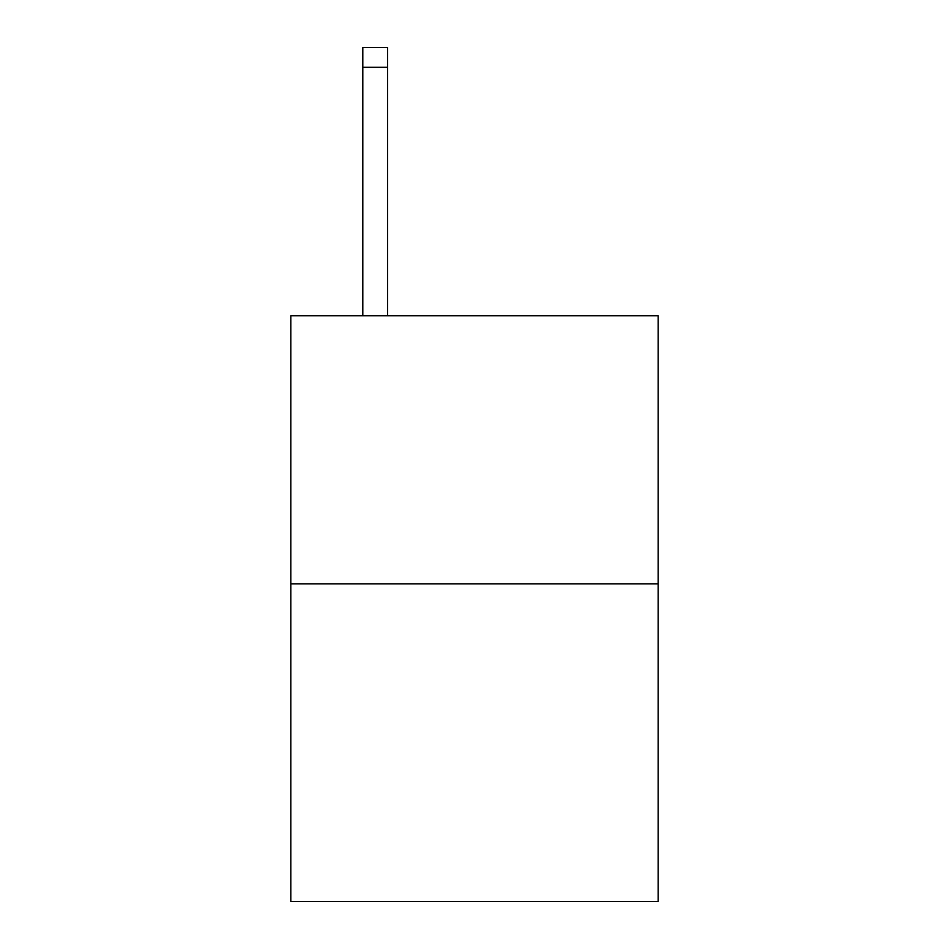 <?xml version="1.0" encoding="UTF-8"?>
<svg xmlns="http://www.w3.org/2000/svg" width="949" height="949" viewBox="0 0 949 949"><rect width="100%" height="100%" fill="white"/><g stroke="black" fill="none" stroke-linecap="round" stroke-linejoin="round"><path stroke-width="1.42" d="M658.191 583.825L658.191 315.732L290.809 315.732L290.809 901.55L658.191 901.55L658.191 583.825L290.809 583.825M387.619 315.732L387.619 67.308L362.803 67.308L362.803 47.45L387.619 47.45L387.619 67.308M362.803 315.732L362.803 67.308"/></g></svg>
